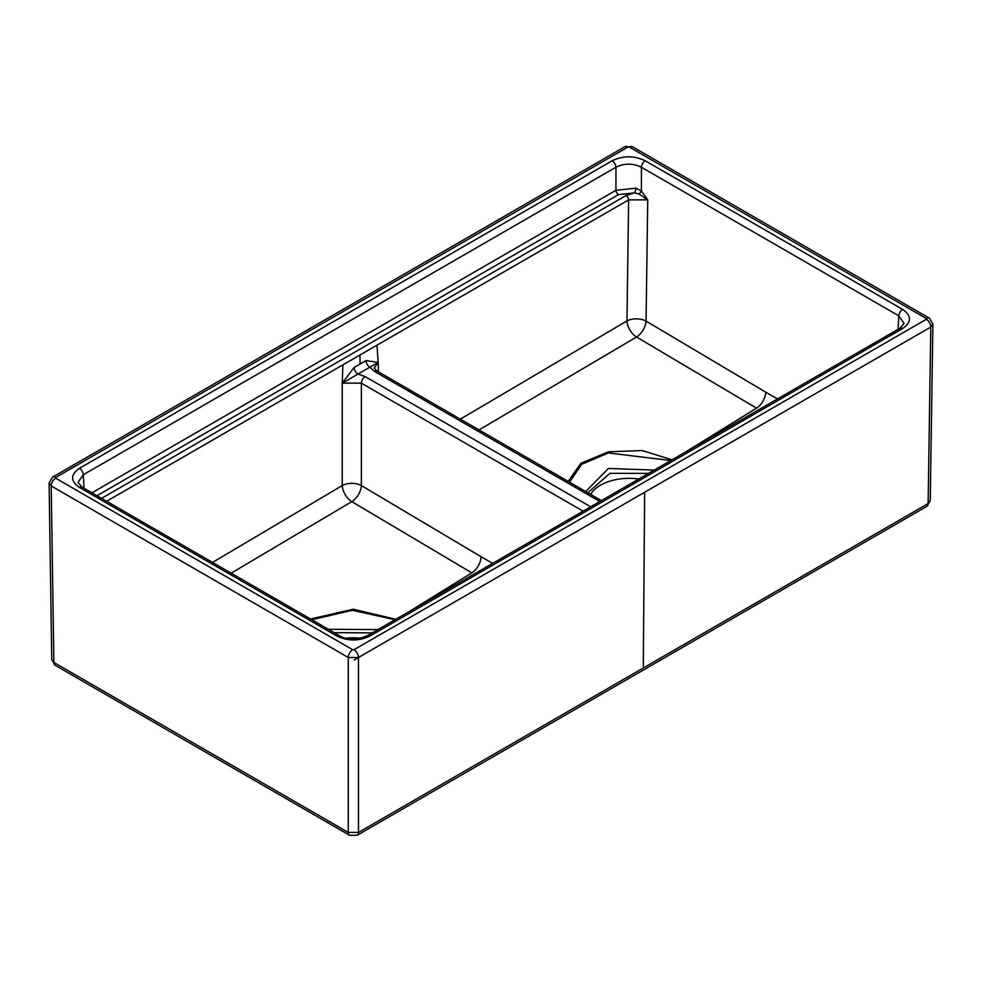 <?xml version="1.0" encoding="UTF-8"?>
<svg xmlns="http://www.w3.org/2000/svg" width="982" height="982" viewBox="0 0 982 982"><rect width="100%" height="100%" fill="white"/><g stroke="black" fill="none" stroke-linecap="round" stroke-linejoin="round"><path stroke-width="1.47" d="M638.779 479.02A40.532 23.396 0 0 0 590.648 494.388M345.922 638.177A40.532 23.396 180 0 1 360.578 638.251M354.146 367.464L360.075 364.052L359.94 355.018L342.89 364.862L342.252 383.152L354.146 367.464A5.401 3.118 -120 0 0 357.964 374.007L365.181 376.609L590.661 506.798M79.444 487.416C70.373 481.057 70.373 474.687 79.444 468.304A5.401 3.118 60 0 1 83.261 474.772L77.995 482.408L82.144 487.146A5.401 3.118 120 0 0 79.444 487.416L336.875 636.041C347.886 641.283 358.921 641.283 369.969 636.041A5.401 3.118 60 0 0 367.268 635.771L899.954 328.233A5.401 3.118 60 0 1 902.654 328.504L369.969 636.041M926.333 319.285L354.011 649.716L352.734 649.716L55.667 478.197L55.667 477.473L627.989 147.042L629.266 147.042L926.333 318.549L926.333 319.285A6.309 3.646 60 0 1 930.789 327.055L644.634 492.264L643.296 667.981L358.467 832.429L358.467 657.486L644.634 492.264M408.893 611.737L471.839 572.862A13.515 7.795 120 0 0 481.045 556.708L361.364 485.562L361.364 383.152L342.252 383.152L342.252 485.562L212.542 562.428M231.163 573.181L351.802 501.63L471.839 572.862M395.783 619.311L353.238 609.208L310.533 619.004M492.657 563.386L481.045 556.708M311.785 619.728L352.329 610.288L393.217 619.311M378.045 629.548L328.356 629.302M351.802 501.63A13.515 7.611 58.8 0 1 342.252 485.562A13.515 7.525 0 0 1 361.364 485.562A13.515 7.611 121.2 0 1 351.802 501.63M460.312 419.142L626.97 320.93L628.64 199.886L376.99 345.173L378.156 362.432L342.252 383.152M360.075 364.052L366.004 360.627L378.156 362.432L378.438 371.871M366.004 360.627A5.401 3.118 -120 0 0 369.821 367.17L374.338 371.331L599.818 501.507M79.444 468.304L612.13 160.766C623.14 155.537 634.176 155.537 645.223 160.766A5.401 3.118 120 0 0 641.406 167.235C632.899 163.122 624.417 163.122 615.947 167.235L83.261 474.772L84.047 488.25M645.223 160.766L902.654 309.391C911.726 315.774 911.726 322.145 902.654 328.504M101.563 498.353L626.086 195.528L634.433 192.865L618.488 194.608L96.972 495.714M91.964 492.817L615.947 190.299L635.87 188.151L641.406 191.048L647.739 199.837L646.07 321.114L765.739 392.186A13.515 7.795 -60 0 1 756.533 408.156L685.129 452.26M756.533 408.156L636.545 337.01L479.007 429.932M568.161 481.401L580.902 463.271L608.374 451.818L642.228 450.542L672.007 459.834M670.767 460.546L608.312 452.96L581.614 464.351L569.523 482.199M585.738 491.552L608.398 468.463L654.282 470.071M899.954 328.233L904.103 323.495L898.837 315.86L641.406 167.235L641.406 191.048A3.597 1.252 -44.2 0 1 638.938 193.994L647.739 199.837L628.64 199.886A3.597 2.074 60 0 0 626.086 195.528M601.401 500.599L377.039 371.061L374.203 368.041L378.156 362.432M636.545 337.01A13.515 7.598 58.7 0 1 626.97 320.93A13.515 7.39 -179.2 0 1 646.07 321.114A13.515 7.623 -58.8 0 1 636.545 337.01M82.144 487.146L339.576 635.771A5.401 3.118 120 0 0 336.875 636.041M612.13 160.766A5.401 3.118 60 0 1 615.947 167.235L615.947 190.299A3.597 2.074 -120 0 0 618.488 194.608M902.654 309.391A5.401 3.118 120 0 0 898.837 315.86L898.039 329.338M635.87 188.151A3.597 1.178 -75.9 0 1 634.433 192.865L638.938 193.994M334.175 632.654L372.301 632.874M583.087 511.168L361.364 383.152A5.401 3.118 -60 0 1 365.181 376.609M643.296 667.981L928.125 503.545A6.309 3.646 60 0 1 926.812 506.381L357.166 835.277A6.309 3.646 60 0 0 358.467 832.429L348.279 832.429L53.875 662.457L51.211 485.967L348.279 657.486L348.279 832.429A6.309 3.646 120 0 0 349.58 835.277L55.188 665.305L51.764 659.573L53.875 662.457A6.309 3.646 120 0 0 55.188 665.305M342.89 364.862L106.608 501.274M627.989 147.042A6.309 3.646 60 0 0 624.834 146.723L52.512 477.154L49.1 483.083L51.211 485.967A6.309 3.646 -60 0 1 55.667 478.197M352.734 649.716A6.309 3.646 -60 0 0 348.279 657.486L358.467 657.486A6.309 3.646 60 0 0 354.011 649.716M52.512 477.154A6.309 3.646 60 0 1 55.667 477.473M376.99 345.173L359.94 355.018M926.812 506.381L930.236 500.66L928.125 503.545L930.789 327.055L932.9 324.17L929.488 318.242A6.309 3.646 120 0 0 926.333 318.549M765.739 392.186L777.486 398.938M648.525 473.385L609.896 473.336L588.734 491.982M624.834 146.723L632.42 146.723A6.309 3.646 120 0 0 629.266 147.042M377.039 371.061A5.401 3.118 120 0 0 374.338 371.331M49.1 483.083L51.764 659.573M357.166 835.277L349.58 835.277M930.236 500.66L932.9 324.17M632.42 146.723L929.488 318.242M339.576 635.771C346.892 640.276 356.122 640.276 367.268 635.771M354.207 659.941L358.467 657.474"/></g></svg>
